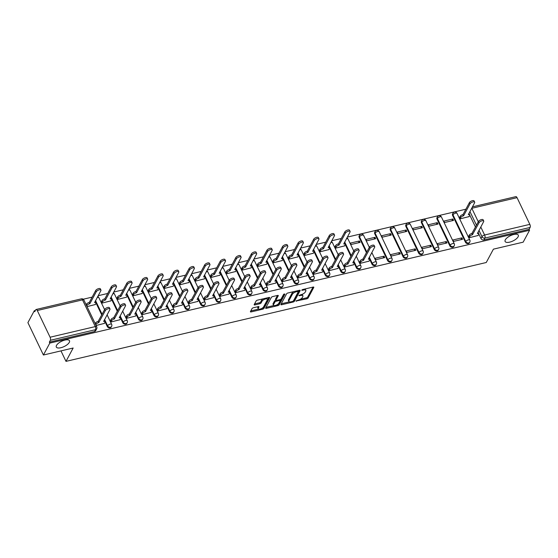 <?xml version="1.0" encoding="UTF-8"?>
<svg xmlns="http://www.w3.org/2000/svg" width="558" height="558" viewBox="0 0 558 558"><rect width="100%" height="100%" fill="white"/><g stroke="black" fill="none" stroke-linecap="round" stroke-linejoin="round"><path stroke-width="0.84" d="M295.935 301.013L306.816 298.816A1.123 0.446 154.4 0 0 308.107 298L313.784 287.419A1.123 0.446 154.4 0 0 313.819 287.168A1.123 0.446 154.4 0 0 313.122 287.063L302.708 289.511L301.78 290.265L303.615 290.021A3.585 1.437 154.4 0 1 305.84 290.348A3.585 1.437 154.4 0 1 305.742 291.164L305.268 292.043A3.585 1.437 154.4 0 1 301.125 294.659L298.872 295.552L300.685 295.482A3.585 1.437 154.4 0 1 302.91 295.817A3.585 1.437 154.4 0 1 302.813 296.626L302.338 297.512A3.585 1.437 154.4 0 1 298.195 300.127L295.935 301.013M69.29 342.389A7.31 2.929 154.4 0 0 69.492 340.736A7.31 2.929 154.4 0 0 63.305 340.554A7.31 2.929 154.4 0 0 56.511 345.395A7.31 2.929 154.4 0 0 56.309 347.055A7.31 2.929 154.4 0 0 62.489 347.236A7.31 2.929 154.4 0 0 69.29 342.389M518.096 236.815A7.31 2.929 154.4 0 0 518.298 235.162A7.31 2.929 154.4 0 0 512.111 234.981A7.31 2.929 154.4 0 0 505.318 239.821A7.31 2.929 154.4 0 0 505.116 241.481A7.31 2.929 154.4 0 0 511.295 241.656A7.31 2.929 154.4 0 0 518.096 236.815M253.332 307.779A1.123 0.446 154.4 0 0 252.042 308.595L250.444 311.566A1.123 0.446 154.4 0 0 250.416 311.817A1.123 0.446 154.4 0 0 251.114 311.922L262.672 309.202A1.123 0.446 154.4 0 0 263.969 308.386L269.647 297.805A1.123 0.446 154.4 0 0 269.674 297.554A1.123 0.446 154.4 0 0 268.984 297.449L257.419 300.169A1.123 0.446 154.4 0 0 256.122 300.985L254.197 304.57A1.123 0.446 154.4 0 0 254.169 304.821A1.123 0.446 154.4 0 0 254.866 304.926L259.812 303.761A1.123 0.446 154.4 0 0 261.109 302.945L262.065 301.167A2.999 1.2 154.4 0 1 264.848 299.179A2.999 1.2 154.4 0 1 267.387 299.255A2.999 1.2 154.4 0 1 267.303 299.932L263.564 306.9A2.999 1.2 154.4 0 1 260.774 308.888A2.999 1.2 154.4 0 1 258.242 308.811A2.999 1.2 154.4 0 1 258.326 308.135L258.947 306.97A1.123 0.446 154.4 0 0 258.975 306.719A1.123 0.446 154.4 0 0 258.284 306.614L253.332 307.779M529.556 230.252L523.16 242.165L493.411 249.161L486.248 262.511L65.99 361.368L73.154 348.018L43.412 355.014L49.802 343.1L529.556 230.252L529.103 229.31L530.1 227.448L484.881 238.092A2.281 1.834 -151.8 0 1 481.979 236.669L478.959 230.363M280.918 304.396A1.123 0.446 154.4 0 0 280.89 304.647A1.123 0.446 154.4 0 0 281.581 304.752L293.145 302.031A1.123 0.446 154.4 0 0 294.443 301.215L300.12 290.634A1.123 0.446 154.4 0 0 300.148 290.383A1.123 0.446 154.4 0 0 299.451 290.279L287.893 292.999A1.123 0.446 154.4 0 0 286.596 293.815L280.918 304.396M277.912 305.617L266.347 308.337A1.123 0.446 154.4 0 1 265.65 308.232A1.123 0.446 154.4 0 1 265.685 307.981L271.362 297.4A1.123 0.446 154.4 0 1 272.653 296.584L277.605 295.419A1.123 0.446 154.4 0 1 278.296 295.524A1.123 0.446 154.4 0 1 278.268 295.775L275.966 300.065A1.123 0.446 154.4 0 0 275.931 300.323A1.123 0.446 154.4 0 0 276.629 300.427L279.914 299.653A1.123 0.446 154.4 0 0 281.204 298.837L283.603 294.366L284.978 294.045L279.202 304.801A1.123 0.446 154.4 0 1 277.912 305.617L277.193 304.738M43.412 355.014L27.9 322.643L34.296 310.736L35.391 310.478M465.874 209.208L347.313 237.101M341.294 238.517L331.745 240.763M325.726 242.179L316.17 244.425M310.15 245.841L300.595 248.087M294.582 249.503L285.026 251.756M279.007 253.172L269.451 255.418M263.432 256.833L253.883 259.079M247.864 260.495L238.308 262.741M232.288 264.157L222.733 266.403M216.713 267.819L207.164 270.072M201.145 271.481L191.589 273.734M185.57 275.15L176.014 277.396M170.002 278.812L160.446 281.058M154.427 282.474L144.871 284.719M138.851 286.135L129.303 288.381M123.283 289.797L113.727 292.05M107.708 293.466L98.152 295.712M92.14 297.128L83.212 299.228M49.802 343.1L49.348 342.159L50.346 340.303A2.281 1.004 -103.2 0 0 50.087 337.22L37.288 310.513A2.281 1.004 -103.2 0 0 36.124 309.488A2.281 1.004 -103.2 0 0 35.74 309.823L34.749 311.678L34.296 310.736M529.103 229.31L483.884 239.947A2.281 1.834 -151.8 0 1 480.982 238.524L478.82 234.018M475.479 227.043L469.78 215.144M472.396 206.858L515.878 196.632A2.281 1.004 76.8 0 1 517.043 197.658L529.835 224.365A2.281 1.004 76.8 0 1 530.1 227.448M459.604 217.411L460.12 218.862L469.041 216.609M468.643 236.285L469.166 237.736L478.08 235.483M461.898 237.868L452.915 239.982L453.591 241.398L462.575 239.284L461.898 237.868L460.929 239.675M452.852 218.994L443.868 221.108L444.545 222.523L453.535 220.41L452.852 218.994L451.889 220.801M446.323 241.53L437.339 243.644L438.016 245.06L447 242.946L446.323 241.53L445.354 243.337M437.284 222.656L428.3 224.769L428.976 226.185L437.96 224.072L437.284 222.656L436.314 224.462M430.755 245.199L421.771 247.313L422.448 248.729L431.432 246.615L430.755 245.199L429.786 246.999M421.709 226.318L412.725 228.431L413.401 229.847L422.385 227.734L421.709 226.318L420.739 228.124M415.18 248.861L406.196 250.974L406.873 252.39L415.856 250.277L415.18 248.861L414.21 250.661M406.133 229.987L397.15 232.1L397.833 233.516L406.817 231.403L406.133 229.987L405.171 231.786M399.605 252.523L390.621 254.636L391.304 256.052L400.288 253.939L399.605 252.523L398.642 254.322M390.565 233.649L381.581 235.762L382.258 237.178L391.242 235.064L390.565 233.649L389.596 235.448M384.037 256.185L375.053 258.298L375.729 259.714L384.713 257.601L384.037 256.185L383.067 257.991M374.99 237.31L366.006 239.424L366.683 240.84L375.667 238.726L374.99 237.31L374.02 239.117M359.638 261.925L360.154 263.376L369.075 261.13M359.422 240.972L350.438 243.086L351.115 244.502L360.098 242.388L359.422 240.972L358.452 242.779M344.063 265.587L344.586 267.038L353.5 264.792M335.023 246.713L335.539 248.164L344.46 245.918M328.495 269.249L329.011 270.707L337.932 268.454M319.448 250.375L319.971 251.832L328.885 249.579M312.919 272.911L313.436 274.369L322.357 272.116M303.88 254.036L304.396 255.494L313.317 253.241M297.344 276.58L297.867 278.03L306.781 275.778M288.305 257.705L288.821 259.156L297.742 256.903M281.776 280.242L282.292 281.692L291.213 279.446M272.729 261.367L273.253 262.818L282.167 260.565M266.201 283.903L266.724 285.354L275.638 283.108M257.161 265.029L257.677 266.48L266.598 264.234M250.633 287.565L251.149 289.023L260.07 286.77M241.586 268.691L242.102 270.142L251.023 267.896M235.058 291.227L235.574 292.685L244.495 290.432M226.011 272.353L226.534 273.811L235.448 271.558M219.482 294.896L220.005 296.347L228.919 294.094M210.443 276.015L210.959 277.472L219.88 275.22M203.914 298.558L204.43 300.009L213.351 297.756M194.868 279.684L195.391 281.134L204.305 278.881M188.339 302.22L188.862 303.671L197.776 301.425M179.299 283.345L179.816 284.796L188.737 282.55M172.771 305.882L173.287 307.332L182.208 305.087M163.724 287.007L164.24 288.458L173.161 286.212M157.196 309.544L157.712 311.001L166.633 308.748M148.149 290.669L148.672 292.127L157.586 289.874M141.62 313.212L142.144 314.663L151.058 312.41M132.581 294.331L133.097 295.789L142.018 293.536M126.052 316.874L126.568 318.325L135.489 316.072M117.006 298L117.529 299.451L126.443 297.198M110.477 320.536L110.993 321.987L119.914 319.741M101.437 301.662L101.954 303.113L110.875 300.86M96.102 325.495L104.339 323.403M87.055 306.614L95.299 304.529M107.241 326.444L107.596 325.781A2.281 1.834 -151.8 0 0 109.612 327.232A2.281 1.834 -151.8 0 0 111.607 326.395L111.251 327.051A2.281 1.834 28.2 0 1 109.256 327.888A2.281 1.834 28.2 0 1 107.241 326.444L105.085 321.931M101.737 314.956L96.039 303.057M122.816 322.775L123.172 322.119A2.281 1.834 -151.8 0 0 125.187 323.563A2.281 1.834 -151.8 0 0 127.175 322.733L126.826 323.389A2.281 1.834 28.2 0 1 124.832 324.226A2.281 1.834 28.2 0 1 122.816 322.775L120.654 318.269M117.313 311.294L111.614 299.395M138.391 319.113L138.74 318.458A2.281 1.834 -151.8 0 0 140.756 319.901A2.281 1.834 -151.8 0 0 142.75 319.064L142.395 319.727A2.281 1.834 28.2 0 1 140.407 320.564A2.281 1.834 28.2 0 1 138.391 319.113L136.229 314.607M132.888 307.632L127.182 295.733M153.959 315.451L154.315 314.796A2.281 1.834 -151.8 0 0 156.331 316.24A2.281 1.834 -151.8 0 0 158.326 315.403L157.97 316.065A2.281 1.834 28.2 0 1 155.975 316.902A2.281 1.834 28.2 0 1 153.959 315.451L151.797 310.946M148.456 303.971L142.757 292.064M169.534 311.789L169.883 311.134A2.281 1.834 -151.8 0 0 171.906 312.578A2.281 1.834 -151.8 0 0 173.894 311.741L173.545 312.396A2.281 1.834 28.2 0 1 171.55 313.233A2.281 1.834 28.2 0 1 169.534 311.789L167.372 307.277M164.031 300.302L158.326 288.402M185.103 308.128L185.458 307.465A2.281 1.834 -151.8 0 0 187.474 308.916A2.281 1.834 -151.8 0 0 189.469 308.079L189.113 308.734A2.281 1.834 28.2 0 1 187.118 309.571A2.281 1.834 28.2 0 1 185.103 308.128L182.947 303.615M179.606 296.64L173.901 284.74M200.678 304.466L201.033 303.803A2.281 1.834 -151.8 0 0 203.049 305.254A2.281 1.834 -151.8 0 0 205.037 304.417L204.688 305.073A2.281 1.834 28.2 0 1 202.694 305.91A2.281 1.834 28.2 0 1 200.678 304.466L198.515 299.953M195.174 292.978L189.476 281.079M216.253 300.797L216.602 300.141A2.281 1.834 -151.8 0 0 218.617 301.585A2.281 1.834 -151.8 0 0 220.612 300.755L220.257 301.411A2.281 1.834 28.2 0 1 218.269 302.248A2.281 1.834 28.2 0 1 216.253 300.797L214.091 296.291M210.75 289.316L205.044 277.417M231.821 297.135L232.177 296.479A2.281 1.834 -151.8 0 0 234.193 297.923A2.281 1.834 -151.8 0 0 236.187 297.086L235.832 297.749A2.281 1.834 28.2 0 1 233.837 298.586A2.281 1.834 28.2 0 1 231.821 297.135L229.666 292.629M226.318 285.654L220.619 273.755M247.396 293.473L247.752 292.817A2.281 1.834 -151.8 0 0 249.768 294.261A2.281 1.834 -151.8 0 0 251.756 293.424L251.407 294.087A2.281 1.834 28.2 0 1 249.412 294.917A2.281 1.834 28.2 0 1 247.396 293.473L245.234 288.96M241.893 281.985L236.194 270.086M262.971 289.811L263.32 289.149A2.281 1.834 -151.8 0 0 265.336 290.599A2.281 1.834 -151.8 0 0 267.331 289.762L266.975 290.418A2.281 1.834 28.2 0 1 264.987 291.255A2.281 1.834 28.2 0 1 262.971 289.811L260.809 285.298M257.468 278.323L251.763 266.424M278.54 286.149L278.895 285.487A2.281 1.834 -151.8 0 0 280.911 286.938A2.281 1.834 -151.8 0 0 282.906 286.101L282.55 286.756A2.281 1.834 28.2 0 1 280.555 287.593A2.281 1.834 28.2 0 1 278.54 286.149L276.377 281.637M273.036 274.662L267.338 262.762M294.115 282.481L294.464 281.825A2.281 1.834 -151.8 0 0 296.479 283.269A2.281 1.834 -151.8 0 0 298.474 282.439L298.125 283.094A2.281 1.834 28.2 0 1 296.131 283.931A2.281 1.834 28.2 0 1 294.115 282.481L291.953 277.975M288.612 271L282.906 259.1M309.683 278.819L310.039 278.163A2.281 1.834 -151.8 0 0 312.055 279.607A2.281 1.834 -151.8 0 0 314.049 278.77L313.694 279.432A2.281 1.834 28.2 0 1 311.699 280.269A2.281 1.834 28.2 0 1 309.683 278.819L307.528 274.313M304.18 267.338L298.481 255.438M325.258 275.157L325.614 274.501A2.281 1.834 -151.8 0 0 327.63 275.945A2.281 1.834 -151.8 0 0 329.618 275.108L329.269 275.771A2.281 1.834 28.2 0 1 327.274 276.608A2.281 1.834 28.2 0 1 325.258 275.157L323.096 270.651M319.755 263.676L314.056 251.77M340.833 271.495L341.182 270.839A2.281 1.834 -151.8 0 0 343.198 272.283A2.281 1.834 -151.8 0 0 345.193 271.446L344.837 272.102A2.281 1.834 28.2 0 1 342.849 272.939A2.281 1.834 28.2 0 1 340.833 271.495L338.671 266.982M335.33 260.007L329.625 248.108M356.402 267.833L356.757 267.17A2.281 1.834 -151.8 0 0 358.773 268.621A2.281 1.834 -151.8 0 0 360.768 267.784L360.412 268.44A2.281 1.834 28.2 0 1 358.417 269.277A2.281 1.834 28.2 0 1 356.402 267.833L354.239 263.32M350.898 256.345L345.2 244.446M371.977 264.171L372.325 263.509A2.281 1.834 -151.8 0 0 374.348 264.959A2.281 1.834 -151.8 0 0 376.336 264.122L375.987 264.778A2.281 1.834 28.2 0 1 373.993 265.615A2.281 1.834 28.2 0 1 371.977 264.171L369.815 259.658M366.473 252.683L359.178 237.457L359.533 236.801A2.281 1.834 -151.8 0 1 359.519 235.253L359.164 235.908A2.281 1.834 28.2 0 0 359.178 237.457M387.545 260.502L387.901 259.847A2.281 1.834 -151.8 0 0 389.916 261.29A2.281 1.834 -151.8 0 0 391.911 260.46L391.556 261.116A2.281 1.834 28.2 0 1 389.568 261.953A2.281 1.834 28.2 0 1 387.545 260.502L374.753 233.795L375.102 233.139A2.281 1.834 -151.8 0 1 375.088 231.591L374.739 232.247A2.281 1.834 28.2 0 0 374.753 233.795M403.12 256.84L403.476 256.185A2.281 1.834 -151.8 0 0 405.492 257.629A2.281 1.834 -151.8 0 0 407.48 256.792L407.131 257.454A2.281 1.834 28.2 0 1 405.136 258.291A2.281 1.834 28.2 0 1 403.12 256.84L390.321 230.133L390.677 229.477A2.281 1.834 -151.8 0 1 390.663 227.922L390.307 228.585A2.281 1.834 28.2 0 0 390.321 230.133M418.695 253.179L419.044 252.523A2.281 1.834 -151.8 0 0 421.06 253.967A2.281 1.834 -151.8 0 0 423.055 253.13L422.699 253.792A2.281 1.834 28.2 0 1 420.711 254.622A2.281 1.834 28.2 0 1 418.695 253.179L405.896 226.471L406.252 225.809A2.281 1.834 -151.8 0 1 406.231 224.26L405.882 224.923A2.281 1.834 28.2 0 0 405.896 226.471M434.264 249.517L434.619 248.854A2.281 1.834 -151.8 0 0 436.635 250.305A2.281 1.834 -151.8 0 0 438.63 249.468L438.274 250.124A2.281 1.834 28.2 0 1 436.279 250.961A2.281 1.834 28.2 0 1 434.264 249.517L421.471 222.809L421.82 222.147A2.281 1.834 -151.8 0 1 421.806 220.598L421.45 221.254A2.281 1.834 28.2 0 0 421.471 222.809M449.839 245.855L450.194 245.192A2.281 1.834 -151.8 0 0 452.21 246.643A2.281 1.834 -151.8 0 0 454.198 245.806L453.849 246.462A2.281 1.834 28.2 0 1 451.854 247.299A2.281 1.834 28.2 0 1 449.839 245.855L437.04 219.148L437.395 218.485A2.281 1.834 -151.8 0 1 437.381 216.936L437.026 217.592A2.281 1.834 28.2 0 0 437.04 219.148M465.414 242.186L465.763 241.53A2.281 1.834 -151.8 0 0 467.778 242.974A2.281 1.834 -151.8 0 0 469.773 242.144L469.418 242.8A2.281 1.834 28.2 0 1 467.43 243.637A2.281 1.834 28.2 0 1 465.414 242.186L452.615 215.479L452.97 214.823A2.281 1.834 -151.8 0 1 452.95 213.275L452.601 213.93A2.281 1.834 28.2 0 0 452.615 215.479M65.99 361.368L60.968 350.884M49.348 342.159L94.574 331.522A2.281 1.834 28.2 0 0 95.676 330.713L96.674 328.857A2.281 1.834 -151.8 0 1 95.564 329.666L50.346 340.303M302.91 295.817L302.457 294.868A3.585 1.437 154.4 0 0 301.836 294.457M305.84 290.348L305.393 289.407A3.585 1.437 154.4 0 0 304.849 289.009M300.288 299.304L306.363 297.874A1.123 0.446 154.4 0 0 307.66 297.058L313.003 287.091M293.494 300.741A1.123 0.446 154.4 0 0 293.989 300.274L299.339 290.306M281.246 303.782L289.407 301.864M292.511 301.466L293.417 300.888L298.397 291.604L296.514 291.688A3.585 1.437 154.4 0 0 292.371 294.31L288.96 300.657A3.585 1.437 154.4 0 0 288.863 301.466A3.585 1.437 154.4 0 0 291.088 301.794L292.511 301.466M293.968 291.569A3.585 1.437 154.4 0 0 291.918 293.362L292.371 294.31M288.863 301.466L288.409 300.525A3.585 1.437 154.4 0 1 288.507 299.709L291.918 293.362M273.894 305.512L266.013 307.367M277.486 295.447L275.512 299.123A1.123 0.446 154.4 0 0 275.485 299.374L275.931 300.323M284.057 293.975L278.756 303.852L279.202 304.801M273.573 304.515A2.999 1.2 154.4 0 0 273.49 305.198A2.999 1.2 154.4 0 0 276.029 305.268A2.999 1.2 154.4 0 0 278.819 303.287L280.137 300.832A1.123 0.446 154.4 0 0 280.165 300.581A1.123 0.446 154.4 0 0 279.467 300.476L276.189 301.243A1.123 0.446 154.4 0 0 274.892 302.066L273.573 304.515L273.127 303.573A2.999 1.2 154.4 0 0 273.043 304.256L273.49 305.198M279.684 299.89A1.123 0.446 154.4 0 0 279.732 299.695L280.165 300.581M273.127 303.573L274.438 301.118A1.123 0.446 154.4 0 1 275.736 300.302L275.903 300.26M277.459 304.675A1.123 0.446 154.4 0 0 278.756 303.852M258.242 308.811L257.789 307.87A2.999 1.2 154.4 0 1 257.873 307.186L258.166 306.642M267.387 299.255L266.933 298.314A2.999 1.2 154.4 0 0 266.578 298.014M263.16 298.816A2.999 1.2 154.4 0 0 261.611 300.225L262.065 301.167M254.532 303.957L259.358 302.82A1.123 0.446 154.4 0 0 260.656 302.004L261.611 300.225M262.009 308.309L262.218 308.253A1.123 0.446 154.4 0 0 263.516 307.437L268.865 297.477M250.779 310.946L258.598 309.111M459.506 217.585L460.21 216.274A2.281 0.914 -25.6 0 1 462.854 214.607L463.44 215.827A2.281 0.914 154.4 0 0 460.796 217.494L460.099 218.813M468.943 216.783L469.683 215.409A2.281 0.914 154.4 0 0 469.745 214.893A2.281 0.914 154.4 0 0 468.329 214.684L474.607 202.742A2.63 1.053 154.4 0 0 474.677 202.149A2.63 1.053 154.4 0 0 472.459 202.08A2.63 1.053 154.4 0 0 470.017 203.823L463.586 215.793M463 214.572L469.424 202.596A2.63 1.053 -25.6 0 1 471.873 200.859A2.63 1.053 -25.6 0 1 474.091 200.922L474.677 202.149M468.873 213.428A2.281 0.914 -25.6 0 1 469.159 213.665L469.745 214.893M477.99 235.657L478.729 234.283A2.281 0.914 154.4 0 0 478.792 233.767A2.281 0.914 154.4 0 0 477.376 233.558L483.647 221.617A2.63 1.053 154.4 0 0 483.723 221.024A2.63 1.053 154.4 0 0 481.498 220.961A2.63 1.053 154.4 0 0 479.057 222.698L472.48 234.709A2.281 0.914 154.4 0 0 469.843 236.376L469.257 235.148A2.281 0.914 -25.6 0 1 471.894 233.481L478.471 221.47A2.63 1.053 -25.6 0 1 480.912 219.733A2.63 1.053 -25.6 0 1 483.137 219.796L483.723 221.024M468.553 236.459L469.257 235.148M477.913 232.302A2.281 0.914 -25.6 0 1 478.206 232.54L478.792 233.767M469.139 237.687L469.843 236.376M472.633 234.674L472.047 233.446M334.926 246.887L335.63 245.576A2.281 0.914 -25.6 0 1 338.274 243.909L338.859 245.136A2.281 0.914 154.4 0 0 336.223 246.803L335.518 248.115M344.363 246.092L345.102 244.711A2.281 0.914 154.4 0 0 345.165 244.195A2.281 0.914 154.4 0 0 343.749 243.986L350.026 232.051A2.63 1.053 154.4 0 0 350.096 231.451A2.63 1.053 154.4 0 0 347.878 231.389A2.63 1.053 154.4 0 0 345.437 233.125L339.006 245.101M338.42 243.874L344.844 231.898A2.63 1.053 -25.6 0 1 347.292 230.161A2.63 1.053 -25.6 0 1 349.51 230.224L350.096 231.451M344.293 242.737A2.281 0.914 -25.6 0 1 344.579 242.967L345.165 244.195M319.357 250.549L320.062 249.238A2.281 0.914 -25.6 0 1 322.698 247.571L323.284 248.798A2.281 0.914 154.4 0 0 320.648 250.465L319.943 251.777M328.795 249.754L329.534 248.373A2.281 0.914 154.4 0 0 329.597 247.857A2.281 0.914 154.4 0 0 328.181 247.647L334.451 235.713A2.63 1.053 154.4 0 0 334.528 235.113A2.63 1.053 154.4 0 0 332.303 235.051A2.63 1.053 154.4 0 0 329.862 236.794L323.438 248.763M322.845 247.536L329.276 235.567A2.63 1.053 -25.6 0 1 331.717 233.823A2.63 1.053 -25.6 0 1 333.942 233.893L334.528 235.113M328.718 246.399A2.281 0.914 -25.6 0 1 329.004 246.629L329.597 247.857M303.782 254.211L304.487 252.9A2.281 0.914 -25.6 0 1 307.123 251.233L307.716 252.46A2.281 0.914 154.4 0 0 305.073 254.127L304.368 255.438M313.219 253.416L313.959 252.042A2.281 0.914 154.4 0 0 314.021 251.519A2.281 0.914 154.4 0 0 312.606 251.309L318.883 239.375A2.63 1.053 154.4 0 0 318.953 238.782A2.63 1.053 154.4 0 0 316.735 238.712A2.63 1.053 154.4 0 0 314.287 240.456L307.863 252.425M307.277 251.198L313.701 239.229A2.63 1.053 -25.6 0 1 316.142 237.485A2.63 1.053 -25.6 0 1 318.367 237.555L318.953 238.782M313.143 250.061A2.281 0.914 -25.6 0 1 313.436 250.298L314.021 251.519M288.207 257.88L288.911 256.568A2.281 0.914 -25.6 0 1 291.555 254.901L292.141 256.122A2.281 0.914 154.4 0 0 289.504 257.789L288.8 259.107M297.644 257.078L298.384 255.704A2.281 0.914 154.4 0 0 298.453 255.187A2.281 0.914 154.4 0 0 297.03 254.978L303.308 243.037A2.63 1.053 154.4 0 0 303.385 242.444A2.63 1.053 154.4 0 0 301.16 242.374A2.63 1.053 154.4 0 0 298.718 244.118L292.294 256.087M291.701 254.866L298.132 242.89A2.63 1.053 -25.6 0 1 300.574 241.154A2.63 1.053 -25.6 0 1 302.792 241.216L303.385 242.444M297.574 253.723A2.281 0.914 -25.6 0 1 297.86 253.96L298.453 255.187M272.639 261.542L273.343 260.23A2.281 0.914 -25.6 0 1 275.98 258.563L276.566 259.791A2.281 0.914 154.4 0 0 273.929 261.458L273.225 262.769M282.076 260.739L282.815 259.365A2.281 0.914 154.4 0 0 282.878 258.849A2.281 0.914 154.4 0 0 281.462 258.64L287.74 246.699A2.63 1.053 154.4 0 0 287.809 246.106A2.63 1.053 154.4 0 0 285.584 246.043A2.63 1.053 154.4 0 0 283.143 247.78L276.719 259.756M276.133 258.528L282.557 246.552A2.63 1.053 -25.6 0 1 284.999 244.816A2.63 1.053 -25.6 0 1 287.224 244.878L287.809 246.106M281.999 257.384A2.281 0.914 -25.6 0 1 282.292 257.622L282.878 258.849M257.064 265.203L257.768 263.892A2.281 0.914 -25.6 0 1 260.412 262.225L260.998 263.453A2.281 0.914 154.4 0 0 258.354 265.12L257.656 266.431M266.501 264.408L267.24 263.027A2.281 0.914 154.4 0 0 267.303 262.511A2.281 0.914 154.4 0 0 265.887 262.302L272.164 250.361A2.63 1.053 154.4 0 0 272.234 249.768A2.63 1.053 154.4 0 0 270.016 249.705A2.63 1.053 154.4 0 0 267.575 251.442L261.144 263.418M260.558 262.19L266.982 250.214A2.63 1.053 -25.6 0 1 269.43 248.477A2.63 1.053 -25.6 0 1 271.648 248.54L272.234 249.768M266.431 261.053A2.281 0.914 -25.6 0 1 266.717 261.284L267.303 262.511M241.495 268.865L242.2 267.554A2.281 0.914 -25.6 0 1 244.836 265.887L245.422 267.115A2.281 0.914 154.4 0 0 242.786 268.782L242.081 270.093M250.933 268.07L251.672 266.689A2.281 0.914 154.4 0 0 251.735 266.173A2.281 0.914 154.4 0 0 250.312 265.964L256.589 254.029A2.63 1.053 154.4 0 0 256.666 253.43A2.63 1.053 154.4 0 0 254.441 253.367A2.63 1.053 154.4 0 0 252 255.104L245.576 267.08M244.983 265.852L251.414 253.883A2.63 1.053 -25.6 0 1 253.855 252.139A2.63 1.053 -25.6 0 1 256.073 252.202L256.666 253.43M250.856 264.715A2.281 0.914 -25.6 0 1 251.142 264.945L251.735 266.173M225.92 272.527L226.625 271.216A2.281 0.914 -25.6 0 1 229.261 269.549L229.854 270.776A2.281 0.914 154.4 0 0 227.211 272.444L226.506 273.755M235.357 271.732L236.097 270.358A2.281 0.914 154.4 0 0 236.16 269.835A2.281 0.914 154.4 0 0 234.744 269.626L241.021 257.691A2.63 1.053 154.4 0 0 241.091 257.099A2.63 1.053 154.4 0 0 238.873 257.029A2.63 1.053 154.4 0 0 236.425 258.772L230.001 270.742M229.415 269.514L235.839 257.545A2.63 1.053 -25.6 0 1 238.28 255.801A2.63 1.053 -25.6 0 1 240.505 255.871L241.091 257.099M235.281 268.377A2.281 0.914 -25.6 0 1 235.574 268.614L236.16 269.835M210.345 276.196L211.05 274.878A2.281 0.914 -25.6 0 1 213.693 273.211L214.279 274.438A2.281 0.914 154.4 0 0 211.642 276.105L210.938 277.417M219.782 275.394L220.522 274.02A2.281 0.914 154.4 0 0 220.584 273.504A2.281 0.914 154.4 0 0 219.168 273.287L225.446 261.353A2.63 1.053 154.4 0 0 225.523 260.76A2.63 1.053 154.4 0 0 223.298 260.691A2.63 1.053 154.4 0 0 220.856 262.434L214.425 274.403M213.84 273.176L220.264 261.207A2.63 1.053 -25.6 0 1 222.712 259.463A2.63 1.053 -25.6 0 1 224.93 259.533L225.523 260.76M219.713 272.039A2.281 0.914 -25.6 0 1 219.998 272.276L220.584 273.504M194.777 279.858L195.481 278.547A2.281 0.914 -25.6 0 1 198.118 276.88L198.704 278.107A2.281 0.914 154.4 0 0 196.067 279.774L195.363 281.086M204.214 279.056L204.953 277.682A2.281 0.914 154.4 0 0 205.016 277.166A2.281 0.914 154.4 0 0 203.6 276.956L209.871 265.015A2.63 1.053 154.4 0 0 209.947 264.422A2.63 1.053 154.4 0 0 207.722 264.359A2.63 1.053 154.4 0 0 205.281 266.096L198.857 278.072M198.271 276.845L204.695 264.869A2.63 1.053 -25.6 0 1 207.137 263.132A2.63 1.053 -25.6 0 1 209.362 263.195L209.947 264.422M204.137 275.701A2.281 0.914 -25.6 0 1 204.43 275.938L205.016 277.166M179.202 283.52L179.906 282.209A2.281 0.914 -25.6 0 1 182.543 280.541L183.136 281.769A2.281 0.914 154.4 0 0 180.492 283.436L179.788 284.747M188.639 282.725L189.378 281.344A2.281 0.914 154.4 0 0 189.441 280.827A2.281 0.914 154.4 0 0 188.025 280.618L194.303 268.677A2.63 1.053 154.4 0 0 194.372 268.084A2.63 1.053 154.4 0 0 192.154 268.021A2.63 1.053 154.4 0 0 189.713 269.758L183.282 281.734M182.696 280.507L189.12 268.531A2.63 1.053 -25.6 0 1 191.561 266.794A2.63 1.053 -25.6 0 1 193.786 266.857L194.372 268.084M188.562 279.37A2.281 0.914 -25.6 0 1 188.855 279.6L189.441 280.827M163.633 287.182L164.331 285.87A2.281 0.914 -25.6 0 1 166.975 284.203L167.56 285.431A2.281 0.914 154.4 0 0 164.924 287.098L164.219 288.409M173.071 286.387L173.81 285.005A2.281 0.914 154.4 0 0 173.873 284.489A2.281 0.914 154.4 0 0 172.45 284.28L178.727 272.346A2.63 1.053 154.4 0 0 178.804 271.746A2.63 1.053 154.4 0 0 176.579 271.683A2.63 1.053 154.4 0 0 174.138 273.42L167.714 285.396M167.121 284.168L173.552 272.192A2.63 1.053 -25.6 0 1 175.993 270.456A2.63 1.053 -25.6 0 1 178.211 270.518L178.804 271.746M172.994 283.032A2.281 0.914 -25.6 0 1 173.28 283.262L173.873 284.489M148.058 290.844L148.763 289.532A2.281 0.914 -25.6 0 1 151.399 287.865L151.992 289.093A2.281 0.914 154.4 0 0 149.349 290.76L148.644 292.071M157.496 290.048L158.235 288.667A2.281 0.914 154.4 0 0 158.298 288.151A2.281 0.914 154.4 0 0 156.882 287.942L163.159 276.008A2.63 1.053 154.4 0 0 163.229 275.408A2.63 1.053 154.4 0 0 161.011 275.345A2.63 1.053 154.4 0 0 158.563 277.089L152.139 289.058M151.553 287.83L157.977 275.861A2.63 1.053 -25.6 0 1 160.418 274.118A2.63 1.053 -25.6 0 1 162.643 274.187L163.229 275.408M157.419 286.693A2.281 0.914 -25.6 0 1 157.712 286.924L158.298 288.151M132.483 294.505L133.188 293.194A2.281 0.914 -25.6 0 1 135.831 291.527L136.417 292.755A2.281 0.914 154.4 0 0 133.781 294.422L133.076 295.733M141.92 293.71L142.66 292.336A2.281 0.914 154.4 0 0 142.722 291.82A2.281 0.914 154.4 0 0 141.307 291.604L147.584 279.67A2.63 1.053 154.4 0 0 147.654 279.077A2.63 1.053 154.4 0 0 145.436 279.007A2.63 1.053 154.4 0 0 142.994 280.751L136.564 292.72M135.978 291.492L142.402 279.523A2.63 1.053 -25.6 0 1 144.85 277.779A2.63 1.053 -25.6 0 1 147.068 277.849L147.654 279.077M141.851 290.355A2.281 0.914 -25.6 0 1 142.137 290.592L142.722 291.82M368.978 261.304L369.717 259.923A2.281 0.914 154.4 0 0 369.787 259.407A2.281 0.914 154.4 0 0 368.364 259.198L374.641 247.257A2.63 1.053 154.4 0 0 374.718 246.664A2.63 1.053 154.4 0 0 372.493 246.601A2.63 1.053 154.4 0 0 370.052 248.338L363.474 260.349A2.281 0.914 154.4 0 0 360.838 262.016L360.245 260.788A2.281 0.914 -25.6 0 1 362.888 259.121L369.466 247.11A2.63 1.053 -25.6 0 1 371.907 245.374A2.63 1.053 -25.6 0 1 374.125 245.436L374.718 246.664M359.547 262.1L360.245 260.788M368.908 257.949A2.281 0.914 -25.6 0 1 369.194 258.18L369.787 259.407M360.133 263.327L360.838 262.016M363.628 260.314L363.035 259.086M353.409 264.966L354.149 263.585A2.281 0.914 154.4 0 0 354.211 263.069A2.281 0.914 154.4 0 0 352.796 262.86L359.073 250.926A2.63 1.053 154.4 0 0 359.143 250.326A2.63 1.053 154.4 0 0 356.918 250.263A2.63 1.053 154.4 0 0 354.476 252.007L347.899 264.011A2.281 0.914 154.4 0 0 345.262 265.678L344.677 264.45A2.281 0.914 -25.6 0 1 347.313 262.783L353.891 250.779A2.63 1.053 -25.6 0 1 356.332 249.035A2.63 1.053 -25.6 0 1 358.557 249.098L359.143 250.326M343.972 265.761L344.677 264.45M353.333 261.611A2.281 0.914 -25.6 0 1 353.626 261.841L354.211 263.069M344.558 266.989L345.262 265.678M348.053 263.976L347.467 262.748M337.834 268.628L338.573 267.254A2.281 0.914 154.4 0 0 338.636 266.731A2.281 0.914 154.4 0 0 337.22 266.522L343.498 254.588A2.63 1.053 154.4 0 0 343.568 253.995A2.63 1.053 154.4 0 0 341.35 253.925A2.63 1.053 154.4 0 0 338.908 255.669L332.331 267.673A2.281 0.914 154.4 0 0 329.687 269.34L329.101 268.112A2.281 0.914 -25.6 0 1 331.745 266.445L338.315 254.441A2.63 1.053 -25.6 0 1 340.764 252.697A2.63 1.053 -25.6 0 1 342.982 252.767L343.568 253.995M328.397 269.423L329.101 268.112M337.764 265.273A2.281 0.914 -25.6 0 1 338.05 265.51L338.636 266.731M328.99 270.651L329.687 269.34M332.477 267.638L331.891 266.41M322.266 272.29L323.005 270.916A2.281 0.914 154.4 0 0 323.068 270.4A2.281 0.914 154.4 0 0 321.652 270.184L327.923 258.249A2.63 1.053 154.4 0 0 327.999 257.656A2.63 1.053 154.4 0 0 325.774 257.587A2.63 1.053 154.4 0 0 323.333 259.331L316.756 271.334A2.281 0.914 154.4 0 0 314.119 273.001L313.533 271.774A2.281 0.914 -25.6 0 1 316.17 270.114L322.747 258.103A2.63 1.053 -25.6 0 1 325.188 256.359A2.63 1.053 -25.6 0 1 327.406 256.429L327.999 257.656M312.829 273.092L313.533 271.774M322.189 268.935A2.281 0.914 -25.6 0 1 322.475 269.172L323.068 270.4M313.415 274.313L314.119 273.001M316.909 271.3L316.316 270.072M306.691 275.952L307.43 274.578A2.281 0.914 154.4 0 0 307.493 274.062A2.281 0.914 154.4 0 0 306.077 273.852L312.354 261.911A2.63 1.053 154.4 0 0 312.424 261.318A2.63 1.053 154.4 0 0 310.206 261.256A2.63 1.053 154.4 0 0 307.758 262.992L301.187 275.003A2.281 0.914 154.4 0 0 298.544 276.67L297.958 275.443A2.281 0.914 -25.6 0 1 300.595 273.776L307.172 261.765A2.63 1.053 -25.6 0 1 309.613 260.028A2.63 1.053 -25.6 0 1 311.838 260.091L312.424 261.318M297.254 276.754L297.958 275.443M306.614 272.597A2.281 0.914 -25.6 0 1 306.907 272.834L307.493 274.062M297.839 277.982L298.544 276.67M301.334 274.968L300.748 273.741M291.116 279.621L291.855 278.24A2.281 0.914 154.4 0 0 291.918 277.724A2.281 0.914 154.4 0 0 290.502 277.514L296.779 265.573A2.63 1.053 154.4 0 0 296.856 264.98A2.63 1.053 154.4 0 0 294.631 264.917A2.63 1.053 154.4 0 0 292.19 266.654L285.612 278.665A2.281 0.914 154.4 0 0 282.976 280.332L282.383 279.105A2.281 0.914 -25.6 0 1 285.026 277.438L291.597 265.427A2.63 1.053 -25.6 0 1 294.045 263.69A2.63 1.053 -25.6 0 1 296.263 263.753L296.856 264.98M281.678 280.416L282.383 279.105M291.046 276.266A2.281 0.914 -25.6 0 1 291.332 276.496L291.918 277.724M282.271 281.644L282.976 280.332M285.759 278.63L285.173 277.403M275.547 283.283L276.287 281.902A2.281 0.914 154.4 0 0 276.349 281.385A2.281 0.914 154.4 0 0 274.934 281.176L281.204 269.242A2.63 1.053 154.4 0 0 281.281 268.642A2.63 1.053 154.4 0 0 279.056 268.579A2.63 1.053 154.4 0 0 276.615 270.316L270.037 282.327A2.281 0.914 154.4 0 0 267.401 283.994L266.815 282.767A2.281 0.914 -25.6 0 1 269.451 281.099L276.029 269.096A2.63 1.053 -25.6 0 1 278.47 267.352A2.63 1.053 -25.6 0 1 280.695 267.415L281.281 268.642M266.11 284.078L266.815 282.767M275.471 279.928A2.281 0.914 -25.6 0 1 275.764 280.158L276.349 281.385M266.696 285.305L267.401 283.994M270.191 282.292L269.605 281.065M259.972 286.945L260.712 285.563A2.281 0.914 154.4 0 0 260.774 285.047A2.281 0.914 154.4 0 0 259.358 284.838L265.636 272.904A2.63 1.053 154.4 0 0 265.706 272.304A2.63 1.053 154.4 0 0 263.488 272.241A2.63 1.053 154.4 0 0 261.046 273.985L254.469 285.989A2.281 0.914 154.4 0 0 251.825 287.656L251.239 286.428A2.281 0.914 -25.6 0 1 253.876 284.761L260.453 272.757A2.63 1.053 -25.6 0 1 262.895 271.014A2.63 1.053 -25.6 0 1 265.12 271.083L265.706 272.304M250.535 287.74L251.239 286.428M259.902 283.59A2.281 0.914 -25.6 0 1 260.188 283.82L260.774 285.047M251.121 288.967L251.825 287.656M254.615 285.954L254.029 284.726M244.404 290.606L245.143 289.232A2.281 0.914 154.4 0 0 245.206 288.716A2.281 0.914 154.4 0 0 243.783 288.5L250.061 276.566A2.63 1.053 154.4 0 0 250.137 275.973A2.63 1.053 154.4 0 0 247.912 275.903A2.63 1.053 154.4 0 0 245.471 277.647L238.894 289.651A2.281 0.914 154.4 0 0 236.257 291.318L235.671 290.09A2.281 0.914 -25.6 0 1 238.308 288.423L244.885 276.419A2.63 1.053 -25.6 0 1 247.327 274.675A2.63 1.053 -25.6 0 1 249.545 274.745L250.137 275.973M234.967 291.402L235.671 290.09M244.327 287.251A2.281 0.914 -25.6 0 1 244.613 287.489L245.206 288.716M235.553 292.629L236.257 291.318M239.047 289.616L238.454 288.388M228.829 294.268L229.568 292.894A2.281 0.914 154.4 0 0 229.631 292.378A2.281 0.914 154.4 0 0 228.215 292.169L234.493 280.228A2.63 1.053 154.4 0 0 234.562 279.635A2.63 1.053 154.4 0 0 232.344 279.565A2.63 1.053 154.4 0 0 229.896 281.309L223.326 293.32A2.281 0.914 154.4 0 0 220.682 294.98L220.096 293.759A2.281 0.914 -25.6 0 1 222.733 292.092L229.31 280.081A2.63 1.053 -25.6 0 1 231.751 278.344A2.63 1.053 -25.6 0 1 233.976 278.407L234.562 279.635M219.392 295.07L220.096 293.759M228.752 290.913A2.281 0.914 -25.6 0 1 229.045 291.15L229.631 292.378M219.978 296.298L220.682 294.98M223.472 293.278L222.886 292.057M213.254 297.937L213.993 296.556A2.281 0.914 154.4 0 0 214.056 296.04A2.281 0.914 154.4 0 0 212.64 295.831L218.917 283.889A2.63 1.053 154.4 0 0 218.987 283.297A2.63 1.053 154.4 0 0 216.769 283.234A2.63 1.053 154.4 0 0 214.328 284.971L207.75 296.982A2.281 0.914 154.4 0 0 205.114 298.649L204.521 297.421A2.281 0.914 -25.6 0 1 207.164 295.754L213.735 283.743A2.63 1.053 -25.6 0 1 216.183 282.006A2.63 1.053 -25.6 0 1 218.401 282.069L218.987 283.297M203.816 298.732L204.521 297.421M213.184 294.575A2.281 0.914 -25.6 0 1 213.47 294.812L214.056 296.04M204.409 299.96L205.114 298.649M207.897 296.947L207.311 295.719M197.685 301.599L198.425 300.218A2.281 0.914 154.4 0 0 198.488 299.702A2.281 0.914 154.4 0 0 197.072 299.493L203.342 287.551A2.63 1.053 154.4 0 0 203.419 286.958A2.63 1.053 154.4 0 0 201.194 286.896A2.63 1.053 154.4 0 0 198.753 288.632L192.175 300.643A2.281 0.914 154.4 0 0 189.539 302.31L188.953 301.083A2.281 0.914 -25.6 0 1 191.589 299.416L198.167 287.405A2.63 1.053 -25.6 0 1 200.608 285.668A2.63 1.053 -25.6 0 1 202.833 285.731L203.419 286.958M188.248 302.394L188.953 301.083M197.609 298.244A2.281 0.914 -25.6 0 1 197.895 298.474L198.488 299.702M188.834 303.622L189.539 302.31M192.329 300.609L191.736 299.381M182.11 305.261L182.85 303.88A2.281 0.914 154.4 0 0 182.912 303.364A2.281 0.914 154.4 0 0 181.496 303.154L187.774 291.22A2.63 1.053 154.4 0 0 187.844 290.62A2.63 1.053 154.4 0 0 185.626 290.558A2.63 1.053 154.4 0 0 183.177 292.301L176.607 304.305A2.281 0.914 154.4 0 0 173.963 305.972L173.378 304.745A2.281 0.914 -25.6 0 1 176.014 303.078L182.592 291.074A2.63 1.053 -25.6 0 1 185.033 289.33A2.63 1.053 -25.6 0 1 187.258 289.393L187.844 290.62M172.673 306.056L173.378 304.745M182.034 301.906A2.281 0.914 -25.6 0 1 182.326 302.136L182.912 303.364M173.259 307.284L173.963 305.972M176.753 304.27L176.168 303.043M166.535 308.923L167.274 307.549A2.281 0.914 154.4 0 0 167.344 307.026A2.281 0.914 154.4 0 0 165.921 306.816L172.199 294.882A2.63 1.053 154.4 0 0 172.276 294.289A2.63 1.053 154.4 0 0 170.05 294.219A2.63 1.053 154.4 0 0 167.609 295.963L161.032 307.967A2.281 0.914 154.4 0 0 158.395 309.634L157.802 308.407A2.281 0.914 -25.6 0 1 160.446 306.74L167.023 294.736A2.63 1.053 -25.6 0 1 169.465 292.992A2.63 1.053 -25.6 0 1 171.683 293.062L172.276 294.289M157.098 309.718L157.802 308.407M166.465 305.568A2.281 0.914 -25.6 0 1 166.751 305.805L167.344 307.026M157.691 310.946L158.395 309.634M161.185 307.932L160.592 306.705M150.967 312.585L151.706 311.211A2.281 0.914 154.4 0 0 151.769 310.694A2.281 0.914 154.4 0 0 150.353 310.478L156.631 298.544A2.63 1.053 154.4 0 0 156.7 297.951A2.63 1.053 154.4 0 0 154.475 297.881A2.63 1.053 154.4 0 0 152.034 299.625L145.457 311.629A2.281 0.914 154.4 0 0 142.82 313.296L142.234 312.075A2.281 0.914 -25.6 0 1 144.871 310.408L151.448 298.397A2.63 1.053 -25.6 0 1 153.889 296.661A2.63 1.053 -25.6 0 1 156.114 296.723L156.7 297.951M141.53 313.387L142.234 312.075M150.89 309.23A2.281 0.914 -25.6 0 1 151.183 309.467L151.769 310.694M142.116 314.607L142.82 313.296M145.61 311.594L145.024 310.367M116.915 298.174L117.619 296.863A2.281 0.914 -25.6 0 1 120.256 295.196L120.842 296.417A2.281 0.914 154.4 0 0 118.205 298.084L117.501 299.402M126.352 297.372L127.091 295.998A2.281 0.914 154.4 0 0 127.154 295.482A2.281 0.914 154.4 0 0 125.738 295.273L132.009 283.331A2.63 1.053 154.4 0 0 132.086 282.739A2.63 1.053 154.4 0 0 129.861 282.669A2.63 1.053 154.4 0 0 127.419 284.413L120.995 296.382M120.402 295.161L126.833 283.185A2.63 1.053 -25.6 0 1 129.275 281.448A2.63 1.053 -25.6 0 1 131.5 281.511L132.086 282.739M126.275 294.017A2.281 0.914 -25.6 0 1 126.561 294.254L127.154 295.482M135.392 316.246L136.131 314.872A2.281 0.914 154.4 0 0 136.194 314.356A2.281 0.914 154.4 0 0 134.778 314.147L141.055 302.206A2.63 1.053 154.4 0 0 141.125 301.613A2.63 1.053 154.4 0 0 138.907 301.55A2.63 1.053 154.4 0 0 136.466 303.287L129.888 315.298A2.281 0.914 154.4 0 0 127.245 316.965L126.659 315.737A2.281 0.914 -25.6 0 1 129.303 314.07L135.873 302.059A2.63 1.053 -25.6 0 1 138.321 300.323A2.63 1.053 -25.6 0 1 140.539 300.385L141.125 301.613M125.955 317.049L126.659 315.737M135.322 312.892A2.281 0.914 -25.6 0 1 135.608 313.129L136.194 314.356M126.547 318.276L127.245 316.965M130.035 315.263L129.449 314.035M101.34 301.836L102.044 300.525A2.281 0.914 -25.6 0 1 104.681 298.858L105.274 300.085A2.281 0.914 154.4 0 0 102.63 301.752L101.926 303.064M110.777 301.034L111.516 299.66A2.281 0.914 154.4 0 0 111.579 299.144A2.281 0.914 154.4 0 0 110.163 298.935L116.441 286.993A2.63 1.053 154.4 0 0 116.51 286.4A2.63 1.053 154.4 0 0 114.292 286.338A2.63 1.053 154.4 0 0 111.844 288.074L105.42 300.051M104.834 298.823L111.258 286.847A2.63 1.053 -25.6 0 1 113.699 285.11A2.63 1.053 -25.6 0 1 115.924 285.173L116.51 286.4M110.7 297.679A2.281 0.914 -25.6 0 1 110.993 297.916L111.579 299.144M119.824 319.915L120.563 318.534A2.281 0.914 154.4 0 0 120.626 318.018A2.281 0.914 154.4 0 0 119.203 317.809L125.48 305.868A2.63 1.053 154.4 0 0 125.557 305.275A2.63 1.053 154.4 0 0 123.332 305.212A2.63 1.053 154.4 0 0 120.891 306.949L114.313 318.96A2.281 0.914 154.4 0 0 111.677 320.627L111.091 319.399A2.281 0.914 -25.6 0 1 113.727 317.732L120.305 305.721A2.63 1.053 -25.6 0 1 122.746 303.984A2.63 1.053 -25.6 0 1 124.964 304.047L125.557 305.275M110.386 320.711L111.091 319.399M119.747 316.56A2.281 0.914 -25.6 0 1 120.033 316.791L120.626 318.018M110.972 321.938L111.677 320.627M114.467 318.925L113.874 317.697M86.162 304.759L86.469 304.187A2.281 0.914 -25.6 0 1 89.113 302.52L89.698 303.747A2.281 0.914 154.4 0 0 87.062 305.414L86.755 305.986M95.202 304.703L95.941 303.322A2.281 0.914 154.4 0 0 96.011 302.806A2.281 0.914 154.4 0 0 94.588 302.596L100.865 290.655A2.63 1.053 154.4 0 0 100.942 290.062A2.63 1.053 154.4 0 0 98.717 290A2.63 1.053 154.4 0 0 96.276 291.736L89.852 303.712M89.259 302.485L95.69 290.509A2.63 1.053 -25.6 0 1 98.131 288.772A2.63 1.053 -25.6 0 1 100.349 288.835L100.942 290.062M95.132 301.348A2.281 0.914 -25.6 0 1 95.418 301.578L96.011 302.806M104.248 323.577L104.988 322.196A2.281 0.914 154.4 0 0 105.05 321.68A2.281 0.914 154.4 0 0 103.635 321.471L109.912 309.537A2.63 1.053 154.4 0 0 109.982 308.937A2.63 1.053 154.4 0 0 107.764 308.874A2.63 1.053 154.4 0 0 105.316 310.611L98.745 322.622A2.281 0.914 154.4 0 0 96.102 324.289L95.516 323.061A2.281 0.914 -25.6 0 1 98.152 321.394L104.73 309.39A2.63 1.053 -25.6 0 1 107.171 307.646A2.63 1.053 -25.6 0 1 109.396 307.709L109.982 308.937M95.209 323.633L95.516 323.061M104.172 320.222A2.281 0.914 -25.6 0 1 104.465 320.452L105.05 321.68M95.795 324.861L96.102 324.289M98.892 322.587L98.306 321.359M296.165 300.769L296.403 301.264M302.031 289.839L302.269 290.334M299.102 295.308L299.339 295.803M50.087 337.22L95.306 326.583L82.507 299.876L37.288 310.513M480.982 238.524L481.979 236.669A2.281 0.914 154.4 0 1 484.616 235.002L529.835 224.365M476.476 225.188L469.913 211.489M517.043 197.658L471.824 208.294L478.29 221.805M480.773 226.98L484.616 235.002A2.281 1.004 76.8 0 1 484.881 238.092L483.884 239.947M111.607 326.395A2.281 2.281 0 0 0 111.656 324.324A2.281 0.914 -25.6 0 0 110.233 324.114A2.281 0.914 -25.6 0 0 107.596 325.781L104.576 319.476M102.093 314.3L95.53 300.602M127.175 322.733A2.281 2.281 0 0 0 127.224 320.662A2.281 0.914 -25.6 0 0 125.808 320.452A2.281 0.914 -25.6 0 0 123.172 322.119L120.144 315.814M117.668 310.639L111.105 296.94M142.75 319.064A2.281 2.281 0 0 0 142.799 317A2.281 0.914 -25.6 0 0 141.383 316.791A2.281 0.914 -25.6 0 0 138.74 318.458L135.72 312.145M133.236 306.97L126.673 293.271M158.326 315.403A2.281 2.281 0 0 0 158.367 313.338A2.281 0.914 -25.6 0 0 156.951 313.129A2.281 0.914 -25.6 0 0 154.315 314.796L151.295 308.483M148.812 303.308L142.248 289.609M173.894 311.741A2.281 2.281 0 0 0 173.943 309.676A2.281 0.914 -25.6 0 0 172.527 309.467A2.281 0.914 -25.6 0 0 169.883 311.134L166.863 304.821M164.387 299.646L157.823 285.947M189.469 308.079A2.281 2.281 0 0 0 189.518 306.014A2.281 0.914 -25.6 0 0 188.095 305.798A2.281 0.914 -25.6 0 0 185.458 307.465L182.438 301.16M179.955 295.984L173.392 282.285M205.037 304.417A2.281 2.281 0 0 0 205.086 302.345A2.281 0.914 -25.6 0 0 203.67 302.136A2.281 0.914 -25.6 0 0 201.033 303.803L198.006 297.498M195.53 292.322L188.967 278.623M220.612 300.755A2.281 2.281 0 0 0 220.661 298.683A2.281 0.914 -25.6 0 0 219.245 298.474A2.281 0.914 -25.6 0 0 216.602 300.141L213.581 293.836M211.098 288.653L204.535 274.954M236.187 297.086A2.281 2.281 0 0 0 236.229 295.022A2.281 0.914 -25.6 0 0 234.813 294.812A2.281 0.914 -25.6 0 0 232.177 296.479L229.157 290.167M226.674 284.992L220.11 271.293M251.756 293.424A2.281 2.281 0 0 0 251.804 291.36A2.281 0.914 -25.6 0 0 250.389 291.15A2.281 0.914 -25.6 0 0 247.752 292.817L244.725 286.505M242.249 281.33L235.685 267.631M267.331 289.762A2.281 2.281 0 0 0 267.38 287.698A2.281 0.914 -25.6 0 0 265.964 287.482A2.281 0.914 -25.6 0 0 263.32 289.149L260.3 282.843M257.817 277.668L251.253 263.969M282.906 286.101A2.281 2.281 0 0 0 282.948 284.029A2.281 0.914 -25.6 0 0 281.532 283.82A2.281 0.914 -25.6 0 0 278.895 285.487L275.868 279.181M273.392 274.006L266.829 260.307M298.474 282.439A2.281 2.281 0 0 0 298.523 280.367A2.281 0.914 -25.6 0 0 297.107 280.158A2.281 0.914 -25.6 0 0 294.464 281.825L291.443 275.519M288.967 270.344L282.404 256.645M314.049 278.77A2.281 2.281 0 0 0 314.098 276.705A2.281 0.914 -25.6 0 0 312.675 276.496A2.281 0.914 -25.6 0 0 310.039 278.163L307.019 271.851M304.535 266.675L297.972 252.976M329.618 275.108A2.281 2.281 0 0 0 329.666 273.043A2.281 0.914 -25.6 0 0 328.25 272.834A2.281 0.914 -25.6 0 0 325.614 274.501L322.587 268.189M320.111 263.013L313.547 249.314M345.193 271.446A2.281 2.281 0 0 0 345.242 269.381A2.281 0.914 -25.6 0 0 343.826 269.172A2.281 0.914 -25.6 0 0 341.182 270.839L338.162 264.527M335.679 259.351L329.115 245.653M360.768 267.784A2.281 2.281 0 0 0 360.81 265.72A2.281 0.914 -25.6 0 0 359.394 265.503A2.281 0.914 -25.6 0 0 356.757 267.17L353.737 260.865M351.254 255.69L344.691 241.991M376.336 264.122A2.281 2.281 0 0 0 376.385 262.051A2.281 0.914 -25.6 0 0 374.969 261.841A2.281 0.914 -25.6 0 0 372.325 263.509L369.305 257.203M366.829 252.028L359.533 236.801A2.281 0.914 -25.6 0 1 362.17 235.134A2.281 0.914 154.4 0 1 363.586 235.343A2.281 2.281 0 0 0 359.519 235.253M391.911 260.46A2.281 2.281 0 0 0 391.96 258.389A2.281 0.914 -25.6 0 0 390.537 258.18A2.281 0.914 -25.6 0 0 387.901 259.847L375.102 233.139A2.281 0.914 -25.6 0 1 377.745 231.472A2.281 0.914 154.4 0 1 379.161 231.682A2.281 2.281 0 0 0 375.088 231.591M407.48 256.792A2.281 2.281 0 0 0 407.528 254.727A2.281 0.914 -25.6 0 0 406.112 254.518A2.281 0.914 -25.6 0 0 403.476 256.185L390.677 229.477A2.281 0.914 -25.6 0 1 393.313 227.81A2.281 0.914 154.4 0 1 394.736 228.02A2.281 2.281 0 0 0 390.663 227.922M423.055 253.13A2.281 2.281 0 0 0 423.103 251.065A2.281 0.914 -25.6 0 0 421.688 250.856A2.281 0.914 -25.6 0 0 419.044 252.523L406.252 225.809A2.281 0.914 -25.6 0 1 408.888 224.142A2.281 0.914 154.4 0 1 410.304 224.358A2.281 2.281 0 0 0 406.231 224.26M438.63 249.468A2.281 2.281 0 0 0 438.679 247.403A2.281 0.914 -25.6 0 0 437.256 247.187A2.281 0.914 -25.6 0 0 434.619 248.854L421.82 222.147A2.281 0.914 -25.6 0 1 424.464 220.48A2.281 0.914 154.4 0 1 425.88 220.689A2.281 2.281 0 0 0 421.806 220.598M454.198 245.806A2.281 2.281 0 0 0 454.247 243.734A2.281 0.914 -25.6 0 0 452.831 243.525A2.281 0.914 -25.6 0 0 450.194 245.192L437.395 218.485A2.281 0.914 -25.6 0 1 440.032 216.818A2.281 0.914 154.4 0 1 441.448 217.027A2.281 2.281 0 0 0 437.381 216.936M469.773 242.144A2.281 2.281 0 0 0 469.822 240.073A2.281 0.914 -25.6 0 0 468.406 239.863A2.281 0.914 -25.6 0 0 465.763 241.53L452.97 214.823A2.281 0.914 -25.6 0 1 455.607 213.156A2.281 0.914 154.4 0 1 457.023 213.365A2.281 2.281 0 0 0 452.95 213.275M346.372 238.859A2.281 0.914 -25.6 0 1 346.602 238.796A2.281 0.914 154.4 0 1 348.018 239.005A2.281 2.281 0 0 0 346.881 237.903M330.796 242.521A2.281 0.914 -25.6 0 1 331.027 242.458A2.281 0.914 154.4 0 1 332.442 242.674A2.281 2.281 0 0 0 331.312 241.572M315.228 246.183A2.281 0.914 -25.6 0 1 315.451 246.127A2.281 0.914 154.4 0 1 316.874 246.336A2.281 2.281 0 0 0 315.737 245.234M299.653 249.844A2.281 0.914 -25.6 0 1 299.883 249.789A2.281 0.914 154.4 0 1 301.299 249.998A2.281 2.281 0 0 0 300.162 248.896M284.085 253.513A2.281 0.914 -25.6 0 1 284.308 253.451A2.281 0.914 154.4 0 1 285.724 253.66A2.281 2.281 0 0 0 284.594 252.558M268.51 257.175A2.281 0.914 -25.6 0 1 268.74 257.112A2.281 0.914 154.4 0 1 270.156 257.322A2.281 2.281 0 0 0 269.019 256.22M252.934 260.837A2.281 0.914 -25.6 0 1 253.165 260.774A2.281 0.914 154.4 0 1 254.581 260.984A2.281 2.281 0 0 0 253.444 259.889M237.366 264.499A2.281 0.914 -25.6 0 1 237.589 264.436A2.281 0.914 154.4 0 1 239.005 264.652A2.281 2.281 0 0 0 237.875 263.55M221.791 268.161A2.281 0.914 -25.6 0 1 222.021 268.105A2.281 0.914 154.4 0 1 223.437 268.314A2.281 2.281 0 0 0 222.3 267.212M206.216 271.823A2.281 0.914 -25.6 0 1 206.446 271.767A2.281 0.914 154.4 0 1 207.862 271.976A2.281 2.281 0 0 0 206.732 270.874M190.648 275.492A2.281 0.914 -25.6 0 1 190.871 275.429A2.281 0.914 154.4 0 1 192.294 275.638A2.281 2.281 0 0 0 191.157 274.536M175.072 279.153A2.281 0.914 -25.6 0 1 175.303 279.091A2.281 0.914 154.4 0 1 176.719 279.3A2.281 2.281 0 0 0 175.582 278.198M159.504 282.815A2.281 0.914 -25.6 0 1 159.727 282.753A2.281 0.914 154.4 0 1 161.143 282.969A2.281 2.281 0 0 0 160.013 281.867M143.929 286.477A2.281 0.914 -25.6 0 1 144.159 286.421A2.281 0.914 154.4 0 1 145.575 286.631A2.281 2.281 0 0 0 144.438 285.529M128.354 290.139A2.281 0.914 -25.6 0 1 128.584 290.083A2.281 0.914 154.4 0 1 130 290.293A2.281 2.281 0 0 0 128.87 289.19M112.786 293.808A2.281 0.914 -25.6 0 1 113.009 293.745A2.281 0.914 154.4 0 1 114.432 293.954A2.281 2.281 0 0 0 113.295 292.852M97.211 297.47A2.281 0.914 -25.6 0 1 97.441 297.407A2.281 0.914 154.4 0 1 98.857 297.616A2.281 2.281 0 0 0 97.72 296.514M94.574 331.522L95.564 329.666A2.281 1.004 76.8 0 0 95.306 326.583A2.281 0.914 -25.6 0 1 96.722 326.793L83.923 300.085A2.281 2.281 0 0 0 81.342 298.851L36.124 309.488M81.342 298.851A2.281 1.004 -103.2 0 1 82.507 299.876A2.281 0.914 -25.6 0 1 83.923 300.085M300.371 294.84L300.685 295.482M303.308 289.372L303.615 290.021M313.603 287.035L313.784 287.419M307.66 297.058L308.107 298M306.363 297.874L306.816 298.816M299.932 290.251L300.12 290.634M293.989 300.274L294.443 301.215M292.824 301.355L293.145 302.031M281.183 303.908L281.581 304.752M297.623 290.711L297.937 291.36M296.2 291.046L296.514 291.688M288.507 299.709L288.96 300.657M265.943 307.493L266.347 308.337M278.079 295.391L278.268 295.775M275.512 299.123L275.966 300.065M279.16 299.827L279.467 300.476M275.736 300.302L276.189 301.243M274.438 301.118L274.892 302.066M258.759 306.579L258.947 306.97M257.873 307.186L258.326 308.135M260.656 302.004L261.109 302.945M259.358 302.82L259.812 303.761M254.462 304.082L254.866 304.926M269.458 297.414L269.647 297.805M263.516 307.437L263.969 308.386M262.218 308.253L262.672 309.202M250.709 311.078L251.114 311.922M462.854 214.607L463.44 215.827M460.21 216.274L460.796 217.494M469.424 202.596L470.017 203.823M472.48 234.709L471.894 233.481M479.057 222.698L478.471 221.47M338.274 243.909L338.859 245.136M335.63 245.576L336.223 246.803M344.844 231.898L345.437 233.125M322.698 247.571L323.284 248.798M320.062 249.238L320.648 250.465M329.276 235.567L329.862 236.794M307.123 251.233L307.716 252.46M304.487 252.9L305.073 254.127M313.701 239.229L314.287 240.456M291.555 254.901L292.141 256.122M288.911 256.568L289.504 257.789M298.132 242.89L298.718 244.118M275.98 258.563L276.566 259.791M273.343 260.23L273.929 261.458M282.557 246.552L283.143 247.78M260.412 262.225L260.998 263.453M257.768 263.892L258.354 265.12M266.982 250.214L267.575 251.442M244.836 265.887L245.422 267.115M242.2 267.554L242.786 268.782M251.414 253.883L252 255.104M229.261 269.549L229.854 270.776M226.625 271.216L227.211 272.444M235.839 257.545L236.425 258.772M213.693 273.211L214.279 274.438M211.05 274.878L211.642 276.105M220.264 261.207L220.856 262.434M198.118 276.88L198.704 278.107M195.481 278.547L196.067 279.774M204.695 264.869L205.281 266.096M182.543 280.541L183.136 281.769M179.906 282.209L180.492 283.436M189.12 268.531L189.713 269.758M166.975 284.203L167.56 285.431M164.331 285.87L164.924 287.098M173.552 272.192L174.138 273.42M151.399 287.865L151.992 289.093M148.763 289.532L149.349 290.76M157.977 275.861L158.563 277.089M135.831 291.527L136.417 292.755M133.188 293.194L133.781 294.422M142.402 279.523L142.994 280.751M363.474 260.349L362.888 259.121M370.052 248.338L369.466 247.11M347.899 264.011L347.313 262.783M354.476 252.007L353.891 250.779M332.331 267.673L331.745 266.445M338.908 255.669L338.315 254.441M316.756 271.334L316.17 270.114M323.333 259.331L322.747 258.103M301.187 275.003L300.595 273.776M307.758 262.992L307.172 261.765M285.612 278.665L285.026 277.438M292.19 266.654L291.597 265.427M270.037 282.327L269.451 281.099M276.615 270.316L276.029 269.096M254.469 285.989L253.876 284.761M261.046 273.985L260.453 272.757M238.894 289.651L238.308 288.423M245.471 277.647L244.885 276.419M223.326 293.32L222.733 292.092M229.896 281.309L229.31 280.081M207.75 296.982L207.164 295.754M214.328 284.971L213.735 283.743M192.175 300.643L191.589 299.416M198.753 288.632L198.167 287.405M176.607 304.305L176.014 303.078M183.177 292.301L182.592 291.074M161.032 307.967L160.446 306.74M167.609 295.963L167.023 294.736M145.457 311.629L144.871 310.408M152.034 299.625L151.448 298.397M120.256 295.196L120.842 296.417M117.619 296.863L118.205 298.084M126.833 283.185L127.419 284.413M129.888 315.298L129.303 314.07M136.466 303.287L135.873 302.059M104.681 298.858L105.274 300.085M102.044 300.525L102.63 301.752M111.258 286.847L111.844 288.074M114.313 318.96L113.727 317.732M120.891 306.949L120.305 305.721M89.113 302.52L89.698 303.747M86.469 304.187L87.062 305.414M95.69 290.509L96.276 291.736M98.745 322.622L98.152 321.394M105.316 310.611L104.73 309.39M457.023 213.365L469.822 240.073M441.448 217.027L454.247 243.734M425.88 220.689L438.679 247.403M410.304 224.358L423.103 251.065M394.736 228.02L407.528 254.727M379.161 231.682L391.96 258.389M363.586 235.343L369.34 247.347M371.816 252.523L376.385 262.051M348.018 239.005L353.765 251.009M356.248 256.185L360.81 265.72M332.442 242.674L338.19 254.671M340.673 259.847L345.242 269.381M316.874 246.336L322.622 258.333M325.098 263.509L329.666 273.043M301.299 249.998L307.046 261.995M309.53 267.177L314.098 276.705M285.724 253.66L291.478 265.664M293.954 270.839L298.523 280.367M270.156 257.322L275.903 269.326M278.386 274.501L282.948 284.029M254.581 260.984L260.328 272.988M262.811 278.163L267.38 287.698M239.005 264.652L244.76 276.649M247.236 281.825L251.804 291.36M223.437 268.314L229.185 280.311M231.668 285.487L236.229 295.022M207.862 271.976L213.616 283.973M216.092 289.156L220.661 298.683M192.294 275.638L198.041 287.642M200.524 292.817L205.086 302.345M176.719 279.3L182.466 291.304M184.949 296.479L189.518 306.014M161.143 282.969L166.898 294.966M169.374 300.141L173.943 309.676M145.575 286.631L151.323 298.628M153.806 303.803L158.367 313.338M130 290.293L135.747 302.29M138.231 307.472L142.799 317M114.432 293.954L120.179 305.958M122.655 311.134L127.224 320.662M98.857 297.616L104.604 309.62M107.087 314.796L111.656 324.324M96.674 328.857A2.281 2.281 0 0 0 96.722 326.793M298.028 290.613L298.418 291.429"/></g></svg>
